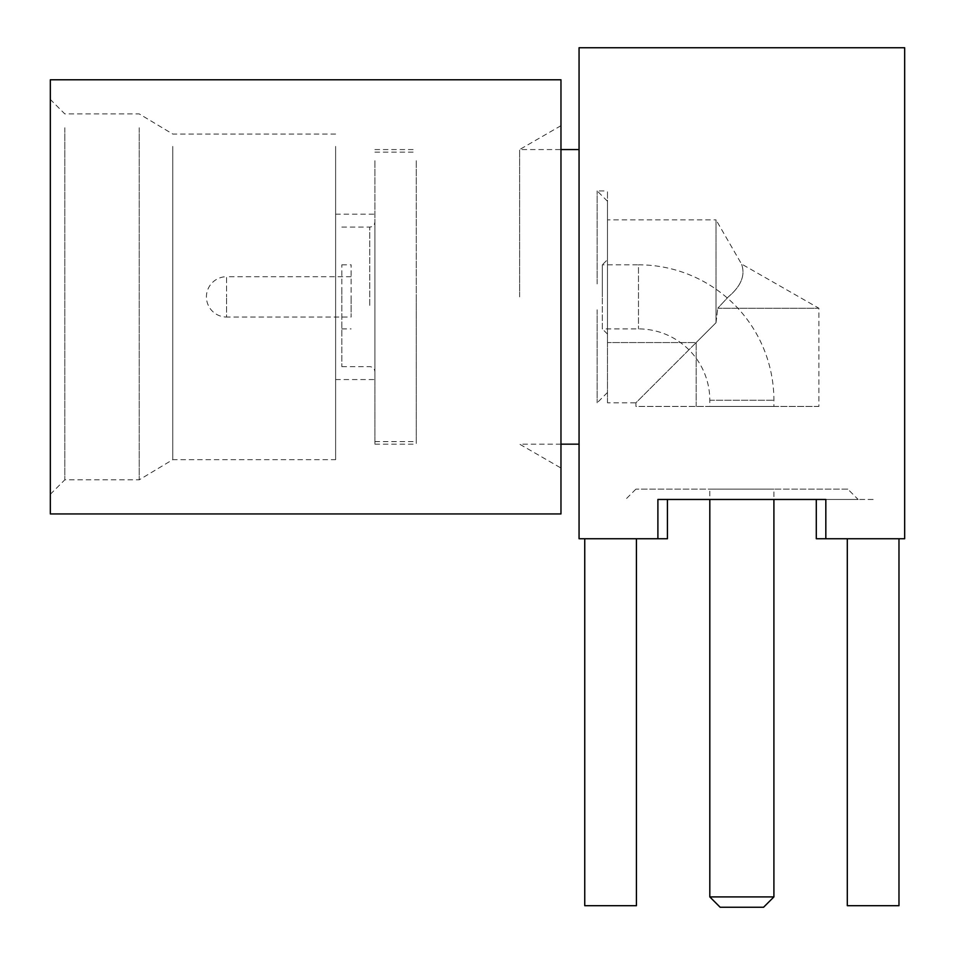 <?xml version="1.0" encoding="UTF-8"?>
<svg xmlns="http://www.w3.org/2000/svg" width="955" height="955" viewBox="0 0 955 955"><rect width="100%" height="100%" fill="white"/><g stroke="black" fill="none" stroke-linecap="round" stroke-linejoin="round"><path stroke-width="0.72" stroke-dasharray="4.78 3.58" d="M139.227 127.767L139.227 479.828L139.227 127.767M64.809 127.767L64.809 479.828L64.809 127.767M172.771 146.401L172.771 459.665L172.771 146.401M335.623 146.401L335.623 459.665L335.623 146.401M374.909 220.438L374.909 379.565L374.909 220.438M335.623 220.438L335.623 379.565L335.623 220.438M50.328 114.397L50.328 494.296L50.328 114.397M50.328 513.933L50.328 79.79M560.967 513.933L560.967 79.79M519.627 296.862L519.627 149.565L519.627 296.862M560.967 138.666L560.967 468.034L560.967 138.666M351.13 296.862L351.13 317.024L351.13 296.862M351.13 300.777L351.13 264.822L351.13 300.777M341.83 300.777L341.83 264.822L341.83 300.777M341.83 288.35L341.83 366.636L341.83 288.35M374.909 306.018L374.909 221.918L374.909 306.018M720.154 907.25L763.57 907.25M773.908 896.912L709.816 896.912M709.816 489.127L773.908 489.127L773.908 499.465L709.816 499.465L709.816 489.127L773.908 489.127M847.3 538.739L904.672 538.739L847.3 538.739L873.145 538.739L847.3 538.739L847.3 905.698L898.977 905.698L873.145 905.698L898.977 905.698L898.977 538.739L873.145 538.739L898.977 538.739M584.746 538.739L667.438 538.739L584.746 538.739L610.591 538.739L584.746 538.739L584.746 905.698L636.424 905.698L610.591 905.698L636.424 905.698L636.424 538.739L610.591 538.739L636.424 538.739M847.813 489.127L635.911 489.127L847.813 489.127L858.151 499.465L816.286 499.465L858.151 499.465M657.9 538.739L657.9 499.465L825.824 499.465L825.824 538.739M635.911 489.127L625.573 499.465M873.145 499.465L816.286 499.465L873.145 499.465M816.286 499.465L816.286 538.739L904.672 538.739L904.672 47.75L579.064 47.75L579.064 538.739L579.064 499.465L579.064 538.739L667.438 538.739L667.438 499.465M579.064 296.862L579.064 149.565L579.064 296.862M904.672 538.739L904.672 499.465L904.672 538.739M607.487 259.653L607.487 334.083L607.487 259.653L602.319 264.822L602.319 296.862L602.319 264.822L638.489 264.822L638.489 328.914L638.489 264.822A135.407 135.407 0 0 1 773.908 400.229L773.908 406.436L709.816 406.436L773.908 406.436M607.487 334.083L602.319 328.914L602.319 296.862L602.319 328.914L638.489 328.914A71.327 71.327 0 0 1 709.816 400.229L709.816 406.436M597.15 309.802L597.15 402.819L597.15 309.802M607.487 402.819L607.487 201.254L607.487 402.819L635.911 402.819L696.183 342.547L607.487 342.547L607.487 296.862L607.487 342.547L696.183 342.547L635.911 402.819L635.911 406.436L696.183 406.436L635.911 406.436M597.15 283.933L597.15 190.916L597.15 283.933M818.877 406.436L696.183 406.436L818.877 406.436L818.877 308.238L717.754 308.238L728.331 296.862C741.199 286.023 745.592 275.064 741.498 263.986C745.557 275.124 741.164 286.082 728.331 296.862L717.754 308.238L818.877 308.238L741.498 263.986L716.023 219.853L716.023 296.862L716.023 219.853L607.487 219.853L607.487 296.862L607.487 219.853M716.023 322.706L717.754 308.238L716.023 322.706L716.023 296.862L716.023 322.706L696.183 342.547L716.023 322.706M607.487 296.862L607.487 190.916L607.487 296.862M696.183 406.436L696.183 342.547L696.183 406.436M374.909 296.862L374.909 441.58L374.909 296.862M416.261 296.862L416.261 441.58L416.261 296.862M416.261 160.726L416.261 444.159L416.261 160.726M374.909 160.726L374.909 444.159L374.909 160.726M351.13 276.711L226.574 276.711L226.574 296.862L226.574 276.711A20.162 20.162 0 0 0 206.423 296.862A20.162 20.162 0 0 0 226.574 317.024L226.574 296.862L226.574 317.024L351.13 317.024M369.74 305.385L369.74 227.087L369.74 305.385M709.816 400.229L773.908 400.229L709.816 400.229M50.328 494.296L64.809 479.828L139.227 479.828L172.771 459.665L335.623 459.665M335.623 379.565L374.909 379.565M560.967 444.159L519.627 444.159L560.967 468.034M341.83 328.914L351.13 328.914M341.83 227.087L369.74 227.087C372.844 226.813 374.575 225.094 374.909 221.918M341.83 366.636L369.74 366.636C372.844 366.911 374.575 368.642 374.909 371.805M560.967 125.69L519.627 149.565L560.967 149.565M341.83 264.822L351.13 264.822M335.623 134.058L172.771 134.058L139.227 113.908L64.809 113.908L50.328 99.439M335.623 214.171L374.909 214.171M607.487 201.254L597.15 190.916L607.487 190.916M607.487 392.481L597.15 402.819M374.909 152.155L416.261 152.155M374.909 444.159L416.261 444.159M374.909 149.565L416.261 149.565M374.909 441.58L416.261 441.58"/><path stroke-width="1.43" d="M50.328 79.79L50.328 513.933L560.967 513.933L560.967 79.79L50.328 79.79M773.908 896.912L763.57 907.25L720.154 907.25L709.816 896.912L773.908 896.912L773.908 499.465L667.438 499.465L709.816 499.465L709.816 896.912M898.977 538.739L898.977 905.698L847.3 905.698L847.3 538.739M636.424 538.739L636.424 905.698L584.746 905.698L584.746 538.739M825.824 538.739L904.672 538.739L904.672 47.75L579.064 47.75L579.064 538.739L657.9 538.739L657.9 499.465L825.824 499.465L825.824 538.739L816.286 538.739L816.286 499.465M667.438 499.465L667.438 538.739L657.9 538.739M560.967 149.565L579.064 149.565M560.967 444.159L579.064 444.159"/></g></svg>
